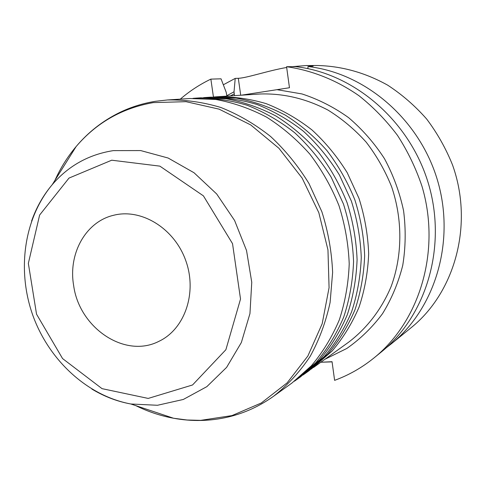 <?xml version="1.0" encoding="UTF-8"?>
<svg xmlns="http://www.w3.org/2000/svg" width="486" height="486" viewBox="0 0 486 486"><rect width="100%" height="100%" fill="white"/><g stroke="black" fill="none" stroke-linecap="round" stroke-linejoin="round"><path stroke-width="0.73" d="M73.617 285.318C68.119 253.601 85.779 221.604 113.767 215.237C141.438 208.178 174.365 228.359 185.749 260.563C197.419 292.657 184.82 329.168 158.965 341.3C124.866 358.954 79.103 327.807 73.617 285.318M306.016 65.549L317.048 65.495C341.597 66.041 365.15 72.602 387.707 85.184C402.05 94.551 415.026 105.82 426.629 118.991C437.242 133.079 445.869 148.388 452.509 164.906C473.826 224.076 455.224 292.226 411.077 327.74L391.266 343.875C435.407 308.276 455.637 241.062 437.418 180.081C419.309 119.076 365.12 72.924 308.021 66.546L307.893 68.641M213.439 97.024L210.863 79.121C199.77 84.461 189.583 91.131 180.306 99.132M210.863 79.121L221.039 78.817L226.197 92.243L226.883 96.131M234.446 95.639L234.027 91.799L226.774 95.736M234.027 91.799L235.218 78.392L223.335 84.783M235.218 78.392L238.31 78.295C246.651 78.052 268.169 70.64 286.673 67.475M291.928 66.667L306.016 65.567C310.366 65.61 312.747 65.804 313.16 66.157L308.021 66.546M386.206 347.8L391.266 343.875M320.796 362.246L332.078 361.863M320.809 362.24L332.053 361.706L334.617 380.356C348.839 375.143 362.003 367.641 374.099 357.854L381.273 352.01C426.483 315.566 447.205 246.426 428.421 183.599C409.747 120.753 354.045 73.198 295.543 66.643L286.57 66.71L289.468 87.741L241.342 95.195M311.295 369.05L332.132 351.001C343.11 338.049 352.083 323.427 359.051 307.128C364.707 290.099 367.914 272.294 368.667 253.71C367.957 234.981 364.737 216.556 359.014 198.434L347.229 172.718C337.284 156.668 325.541 142.422 312.006 129.975C297.657 118.772 282.36 109.994 266.109 103.627C249.585 98.743 233.043 96.465 216.477 96.799L213.737 97.006M206.392 97.449L211.003 97.151L236.05 98.069C252.902 101.131 269.268 106.786 285.148 115.03C300.482 124.695 314.406 136.536 326.92 150.563C338.39 165.641 347.709 182.092 354.877 199.916C360.667 218.232 363.923 236.858 364.652 255.794C363.899 274.572 360.673 292.566 354.974 309.77C347.952 326.228 338.906 340.99 327.837 354.063L309.078 370.684L305.33 373.388L324.217 356.639C335.364 343.468 344.471 328.585 351.536 311.988C357.277 294.644 360.521 276.491 361.268 257.544C360.527 238.444 357.234 219.654 351.396 201.168L339.374 174.93C329.247 158.551 317.285 144.014 303.501 131.311C288.903 119.884 273.345 110.923 256.821 104.423C240.023 99.436 223.214 97.115 206.392 97.449L203.543 97.668M303.003 375.022L305.33 373.388M195.907 98.129L200.7 97.82L226.142 98.761C243.273 101.884 259.913 107.655 276.066 116.075C291.673 125.935 305.846 138.024 318.591 152.337C330.273 167.731 339.775 184.522 347.089 202.711C352.994 221.403 356.329 240.406 357.089 259.712C356.341 278.867 353.079 297.207 347.296 314.734C340.17 331.501 330.99 346.53 319.745 359.828L300.7 376.723L296.8 379.53L315.985 362.507C327.303 349.106 336.549 333.955 343.724 317.048C349.543 299.37 352.824 280.865 353.565 261.541C352.793 242.052 349.422 222.88 343.462 204.011L331.197 177.232C320.875 160.514 308.689 145.672 294.656 132.702C279.796 121.038 263.959 111.889 247.155 105.255C230.072 100.165 212.99 97.789 195.907 98.129L192.948 98.354M294.382 381.224L296.8 379.53M54.961 180.318C60.525 167.962 67.584 156.699 76.144 146.541C88.179 132.253 102.558 120.971 119.283 112.697C130.655 107.151 142.69 103.354 155.392 101.307L167.47 99.964L189.983 98.512L215.839 99.478C233.25 102.668 250.175 108.566 266.614 117.156C282.494 127.229 296.928 139.573 309.916 154.19C321.817 169.906 331.507 187.049 338.973 205.621C345.005 224.702 348.419 244.094 349.215 263.801C348.474 283.338 345.175 302.037 339.307 319.903C332.078 336.986 322.753 352.295 311.338 365.824L291.989 382.998L273.679 396.181C287.639 385.143 299.795 371.881 310.153 356.402C319.259 339.836 325.918 321.847 330.109 302.45L332.624 272.403C331.756 251.87 328.172 231.658 321.872 211.75L308.962 183.495C298.106 165.848 285.318 150.18 270.605 136.487C255.035 124.167 238.468 114.508 220.905 107.503C203.075 102.133 185.263 99.618 167.47 99.964L155.702 101.27M374.099 357.854C420.062 320.809 441.136 250.284 421.939 186.138C415.87 168.15 407.718 151.231 397.493 135.387C386.212 120.394 373.406 107.199 359.081 95.809C336.768 80.196 311.939 70.324 286.57 66.71M111.725 160.204L68.994 178.089L39.627 215.043L28.346 263.376L36.541 314.181L62.566 358.571L102.036 388.648L148.212 398.423L192.535 384.979L225.881 349.72L240.521 299.054L232.533 243.656L203.415 195.858L159.876 166.139L111.725 160.204M230.407 95.9L234.319 93.841M238.31 78.295L240.71 95.238M91.842 389.043C104.198 396.509 117.205 401.491 130.874 404L157.482 405.275L183.307 399.462L206.842 386.649L226.634 367.349L241.354 342.527L249.956 313.579L251.754 282.251L246.536 250.521L234.58 220.45L216.677 193.969L194.023 172.743L168.138 158.029L140.685 150.569L113.359 150.617C88.817 154.463 68.441 165.811 52.233 184.668C43.266 195.293 36.383 207.419 31.59 221.039M273.679 396.181C259.737 406.138 244.634 413.07 228.377 416.964C210.207 421.204 191.934 421.629 173.563 418.246L130.874 404C87.164 395.786 49.007 360.205 32.841 315.384C16.846 270.508 23.699 218.785 52.233 184.668L76.144 146.541C96.477 122.703 122.205 108.056 153.321 102.607L186.029 101.677L219.101 109.15L250.691 124.914L278.946 148.297L302.14 178.107L318.822 212.668L327.965 249.932L329.071 287.694L322.182 323.731L307.869 356.013L287.135 382.853L261.322 402.979L231.962 415.597L200.669 420.36L187.092 420.001L173.563 418.246C160.508 415.84 147.908 411.636 135.764 405.628M71.327 154.22L62.02 169.067M148.382 409.838L164.948 415.372M276.99 89.679L301.94 93.932C318.385 99.278 333.925 107.175 348.553 117.612C362.374 129.379 374.348 143.066 384.475 158.673C393.32 175.13 399.692 192.499 403.58 210.778C405.95 229.252 405.67 247.459 402.736 265.399C398.332 282.852 391.582 298.963 382.494 313.719C372.233 327.442 360.314 339.034 346.731 348.505L324.867 359.312M216.477 96.799L259.791 94.005C283.229 93.197 305.973 98.567 328.032 110.109C342.071 118.827 354.798 129.519 366.207 142.179C376.65 155.787 385.119 170.647 391.607 186.745C402.76 219.617 402.493 255.375 391.212 286.315C381.765 308.987 367.112 328.099 348.748 342.108L313.531 367.477"/></g></svg>
